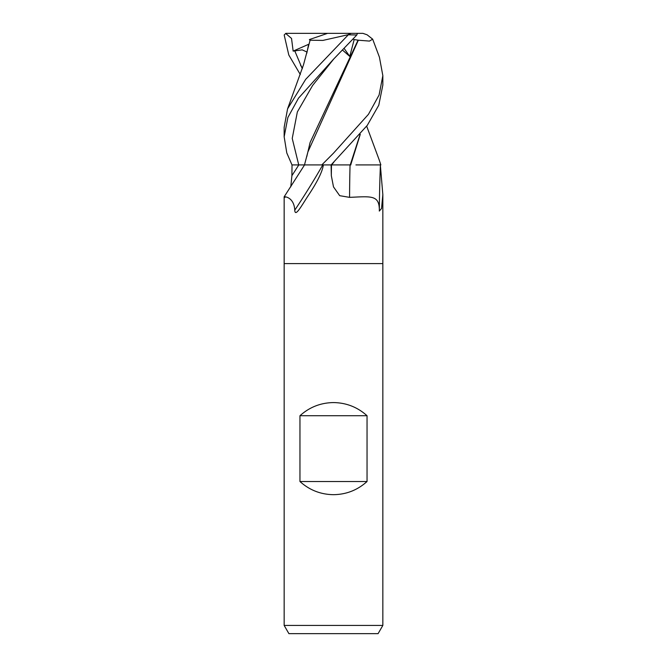 <?xml version="1.0" encoding="UTF-8"?>
<svg xmlns="http://www.w3.org/2000/svg" width="667" height="667" viewBox="0 0 667 667"><rect width="100%" height="100%" fill="white"/><g stroke="black" fill="none" stroke-linecap="round" stroke-linejoin="round"><path stroke-width="1" d="M304.561 164.924L284.159 196.798L284.159 263.598L382.841 263.598L382.841 625.429L284.159 625.429L288.911 633.65L378.089 633.65L382.841 625.429M380.382 165.433L382.841 194.656L381.549 208.513L379.306 211.072L379.34 210.147C379.373 194.647 370.702 196.465 349.583 197.357L339.695 195.681L333.5 186.893L331.324 175.663L331.107 164.924L367.3 125.329L378.781 105.211L382.841 85.059L382.841 75.654L379.098 95.006L368.451 114.324L333.5 153.16L321.794 164.924L291.996 164.924L286.793 152.951L284.159 136.793L287.869 117.517L298.474 98.216L333.5 59.238L356.82 34.992L357.429 33.35L362.923 33.35L367.092 34.792L372.661 39.153L379.423 57.187L382.841 75.654M284.159 625.429L284.159 263.598L382.841 263.598L382.841 194.656M299.958 481.516L299.958 415.733C309.488 407.145 320.669 402.76 333.5 402.576C346.331 402.76 357.512 407.145 367.042 415.733L367.042 481.516C357.512 490.112 346.331 494.497 333.5 494.681C320.669 494.497 309.488 490.112 299.958 481.516L367.042 481.516M322.786 164.924A850.208 807.97 34.5 0 1 294.772 210.147C295.106 218.001 302.051 204.827 308.704 194.864C317.567 181.449 322.453 171.469 323.362 164.924L350.233 164.924L360.038 134.601M290.787 186.818L291.904 175.663L292.021 164.924M294.772 210.147C293.88 194.647 280.482 196.465 285.067 197.357M380.407 164.924A850.208 274.162 -74.3 0 0 379.34 210.147M350.058 164.924A834.901 269.226 -74.3 0 0 349.583 197.357M299.958 415.733L367.042 415.733M379.131 159.73L380.857 164.924L355.945 164.924M348.116 34.992L305.686 79.331L287.577 108.838L303.493 64.866L310.097 40.212L322.886 40.42L347.757 34.792L356.82 34.992M300.317 74.554L288.786 54.977L284.184 34.992L285.693 33.467L291.529 38.436L293.147 51.117L302.193 49.858L306.987 52.034M308.596 44.531L306.778 53.293M287.577 108.838L284.159 127.28L284.159 136.793M309.78 40.22L310.247 40.212M304.486 164.924L307.879 151.976L358.329 40.212L369.468 41.087L372.661 39.153M342.571 50.142L349.758 56.412L354.177 39.57L358.454 40.212M358.046 40.22L310.105 142.496L306.778 156.628M350.892 164.924L350.233 164.924M350.709 164.924L360.272 134.325M300.55 65.358L302.518 67.967M293.147 51.117L308.654 44.289M285.801 33.35L351.292 33.35L347.757 34.792M309.388 39.57L327.555 33.35M321.794 164.924L331.14 164.924M354.177 39.57L353.068 39.111M344.18 48.499L349.758 56.412M351.292 33.35L357.429 33.35M298.791 164.924A828.439 787.285 34.5 0 1 291.904 175.663M331.499 164.924A828.439 267.142 -74.3 0 0 331.324 175.663M294.706 50.734L302.284 68.693M333.775 58.963L312.615 85.451L297.349 111.939L292.229 138.436L298.741 164.924M333.775 162.298L331.574 164.924M366.683 126.171L379.423 160.514"/></g></svg>

